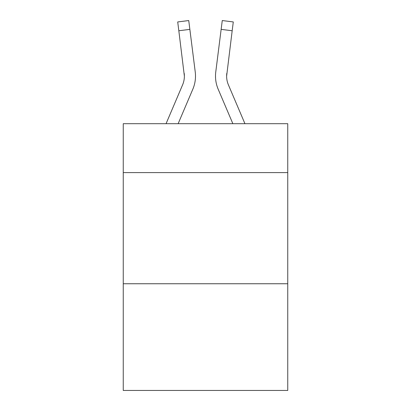 <?xml version="1.0" encoding="UTF-8"?>
<svg xmlns="http://www.w3.org/2000/svg" width="411" height="411" viewBox="0 0 411 411"><rect width="100%" height="100%" fill="white"/><g stroke="black" fill="none" stroke-linecap="round" stroke-linejoin="round"><path stroke-width="0.62" d="M287.751 172.599L287.751 123.696L123.249 123.696L123.249 172.599L287.751 172.599L287.751 390.45L123.249 390.45L123.249 172.599M287.751 283.749L123.249 283.749M192.831 89.187L178.138 123.696L192.831 89.187A33.342 33.342 -20.6 0 0 195.235 71.946L189.856 29.371L178.826 30.763L177.711 21.942L188.741 20.55L189.856 29.371M166.059 123.696L182.607 84.83A22.23 22.23 -30.3 0 0 184.38 76.163L178.826 30.763M195.456 77.741L195.497 76.384M195.066 70.61L195.235 71.946L195.066 70.61M244.941 123.696L228.393 84.83A22.23 22.23 30.3 0 1 226.62 76.158L232.174 30.763L221.144 29.371L222.259 20.55L233.289 21.942L232.174 30.763M218.169 89.187L232.862 123.696L218.169 89.187A33.342 33.342 20.6 0 1 215.765 71.946L221.144 29.371M182.607 84.83A22.23 22.23 -20.6 0 0 184.38 76.169A22.23 22.23 -20.6 0 1 182.607 84.83A22.23 22.23 -20.6 0 0 184.38 76.169A22.23 22.23 -20.6 0 1 182.607 84.83A22.23 22.23 -20.6 0 0 184.38 76.169A22.23 22.23 -20.6 0 1 182.607 84.83A22.23 22.23 -20.6 0 0 184.38 76.169A22.23 22.23 -20.6 0 1 182.607 84.83A22.23 22.23 -20.6 0 0 184.38 76.169A22.23 22.23 -20.6 0 1 182.607 84.83A22.23 22.23 -20.6 0 0 184.38 76.169A22.23 22.23 -20.6 0 1 182.607 84.83A22.23 22.23 -20.6 0 0 184.38 76.169A22.23 22.23 -20.6 0 1 182.607 84.83A22.23 22.23 -20.6 0 0 184.38 76.169A22.23 22.23 -20.6 0 1 182.607 84.83A22.23 22.23 -20.6 0 0 184.38 76.169A22.23 22.23 -20.6 0 1 182.607 84.83A22.23 22.23 -20.6 0 0 184.205 73.338L184.38 76.163M228.393 84.83A22.23 22.23 20.6 0 1 226.62 76.163A22.23 22.23 20.6 0 0 228.393 84.83A22.23 22.23 20.6 0 1 226.62 76.163A22.23 22.23 20.6 0 0 228.393 84.83A22.23 22.23 20.6 0 1 226.62 76.163A22.23 22.23 20.6 0 0 228.393 84.83A22.23 22.23 20.6 0 1 226.62 76.163A22.23 22.23 20.6 0 0 228.393 84.83A22.23 22.23 20.6 0 1 226.62 76.163A22.23 22.23 20.6 0 0 228.393 84.83A22.23 22.23 20.6 0 1 226.62 76.163A22.23 22.23 20.6 0 0 228.393 84.83A22.23 22.23 20.6 0 1 226.62 76.163A22.23 22.23 20.6 0 0 228.393 84.83A22.23 22.23 20.6 0 1 226.62 76.163A22.23 22.23 20.6 0 0 228.393 84.83A22.23 22.23 20.6 0 1 226.62 76.163L226.795 73.338A22.23 22.23 20.6 0 0 228.393 84.83A22.23 22.23 20.6 0 1 226.62 76.163L226.795 73.338M195.497 76.107L195.456 77.751L195.497 76.107M215.544 77.751L215.503 76.107M177.711 21.942L188.741 20.55M222.259 20.55L233.289 21.942"/></g></svg>
